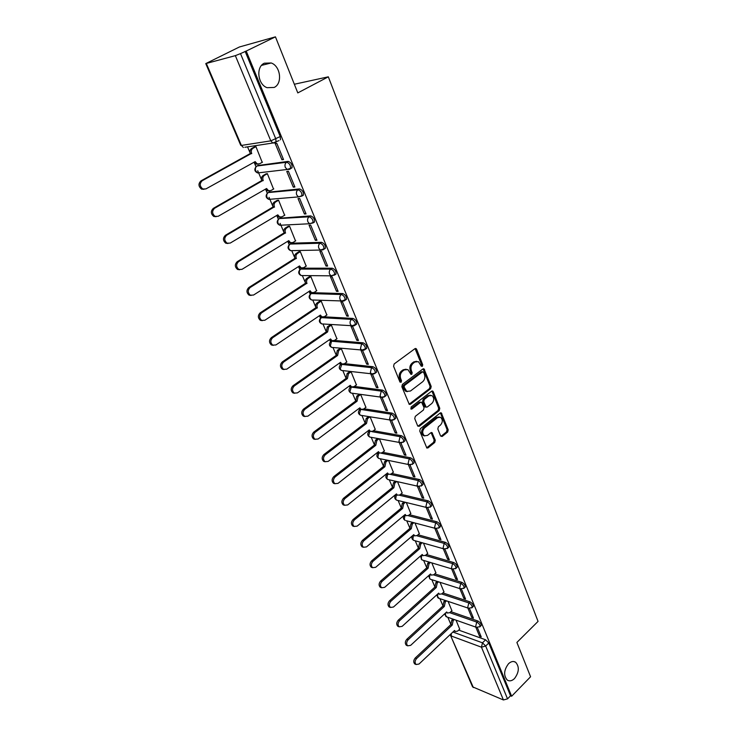 <?xml version="1.0" encoding="UTF-8"?>
<svg xmlns="http://www.w3.org/2000/svg" width="737" height="737" viewBox="0 0 737 737"><rect width="100%" height="100%" fill="white"/><g stroke="black" fill="none" stroke-linecap="round" stroke-linejoin="round"><path stroke-width="1.11" d="M422.319 366.372L422.706 364.769L416.645 349.31L416.037 348.573L414.94 348.684L394.166 363.949L393.586 366.289L399.887 381.877L401.103 382.282L401.508 380.661L400.698 378.652C399.776 375.658 400.384 373.18 402.522 371.218L404.245 369.937L407.893 369.587L410.997 374.35L411.79 374.276L412.176 372.664L411.384 370.665C410.491 367.671 411.089 365.211 413.19 363.286L414.894 362.014L418.441 361.664L421.131 365.948L422.319 366.372M421.26 366.197L421.582 364.658L415.078 348.592M400.025 382.125L400.384 380.522L399.583 378.523L400.698 378.652M410.721 374.101L411.053 372.535L410.26 370.545L411.384 370.665M508.502 663.751C503.832 670.08 503.417 675.525 507.277 680.076C509.562 681.476 511.975 680.96 514.518 678.547C519.152 672.19 519.53 666.764 515.642 662.25C513.403 660.886 511.027 661.393 508.502 663.751M264.316 63.207C255.702 66.874 257.729 84.543 267.07 87.685L274.173 87.445C282.722 83.659 280.613 66.035 271.17 62.967L264.316 63.207M341.673 363.958L341.102 364.382M322.115 316.965L321.35 317.647M312.129 292.801L311.189 293.593M302.253 268.176L300.834 269.079L330.812 269.125C333.529 270.175 334.782 272.146 334.58 275.03L331.07 275.831L329.559 274.109C328.895 272.008 329.31 270.35 330.812 269.125L332.249 268.204L302.253 268.176L300.843 269.079C299.369 270.258 298.964 271.861 299.627 273.878L301.12 275.546L303.257 275.564M324.289 249.005L325.349 248.332C325.579 245.347 324.317 243.339 321.562 242.316L291.649 243.192L290.765 243.735M313.354 222.731L314.478 222.04C314.717 218.953 313.446 216.899 310.655 215.895L280.005 218.189M302.17 195.913L303.377 195.204C303.635 192.007 302.354 189.906 299.526 188.921L269.033 192.127M290.737 168.543L292.036 167.806C292.322 164.489 291.023 162.343 288.158 161.385L257.839 165.539M440.579 435.954L442.2 436.451L447.663 432.048L448.197 429.818L441.288 412.886L440.192 413.015L420.302 428.731L419.749 431.016L426.87 448.032L428.031 447.893L434.738 442.476L435.291 440.219L431.993 432.619L430.85 432.748L427.506 435.42L424.429 435.77C422.117 433.43 422.154 430.832 424.521 427.976L437.594 417.621L440.551 417.271C442.863 419.583 442.854 422.172 440.514 425.028L438.368 426.751L437.824 429.008L440.579 435.954M206.351 63.52L241.395 145.429L270.801 140.859L235.352 55.643L205.761 63.594L239.405 46.984L275.445 36.85L297.794 92.908L328.324 76.823L538.056 621.402L516.895 642.443L530.576 676.759L511.644 696.235L246.213 51.056L240.492 53.608L275.822 138.961L276.071 142.232L275.159 142.932L272.801 143.015L279.037 140.601M275.445 36.85L246.213 51.056M430.648 388.712L431.2 386.446L423.996 368.859L422.9 368.97L402.411 384.392L401.84 386.713L409.265 404.392L410.426 404.272L430.648 388.712L429.524 388.574L430.076 386.308L423.056 368.868M433.282 391.752L439.777 408.326L439.234 410.583L419.307 426.281L417.621 425.765L414.747 418.644L415.309 416.35L423.499 409.956L424.061 407.681L421.619 402.273L420.486 402.393L411.9 409.026L411.089 409.109L411.099 407.027L431.624 391.19L432.72 391.071L433.282 391.752L432.158 391.614L438.653 408.16L439.777 408.326M458.7 630.089L485.6 639.799L482.486 642.83L485.674 646.036L507.544 698.869L503.417 699.957L472.555 686.829L450.519 635.358L473.347 687.557M247.549 146.866L250.092 152.854M254.265 162.656L256.015 166.755M257.71 170.726L261.598 179.865M265.688 189.473L267.31 193.278M269.023 197.304L272.865 206.332M276.872 215.748L278.374 219.267M280.106 223.348L283.911 232.266M287.835 241.496L289.217 244.739M291.843 250.902L294.736 257.692M298.586 266.739L299.848 269.714M302.437 275.795L305.348 282.621M309.116 291.483L310.277 294.201M312.829 300.208L315.749 307.062M319.453 315.758L320.503 318.218L321.498 317.647L351.586 319.379C354.239 320.466 355.474 322.355 355.298 325.054L354.35 325.68M323.027 324.151L325.957 331.033M333.4 347.551L331.632 347.385L330.36 345.92L331.53 341.231L332.212 340.761L329.605 339.591L330.526 341.775L331.53 341.231L361.664 343.764C364.29 344.87 365.515 346.722 365.349 349.338L364.447 349.946M333.023 347.634L335.971 354.543M339.564 363L340.365 364.879M342.843 370.683L345.791 377.611M349.347 385.967L350.02 387.542M352.47 393.3L355.427 400.246M358.937 408.501L359.49 409.8M392.397 420.366L360.485 415.263L361.922 415.502L364.889 422.467M368.362 430.629L368.795 431.642M371.218 437.336L374.175 444.282M377.602 452.343L377.924 453.098M380.347 458.773L383.286 465.692M386.685 473.661L386.897 474.158M389.311 479.833L392.241 486.715M398.118 500.515L401.039 507.369M406.769 520.838L409.671 527.655M415.272 540.801L418.155 547.582M423.618 560.415L426.493 567.168M431.827 579.697L434.692 586.412M439.897 598.656L442.744 605.326M447.829 617.284L450.657 623.926M511.644 696.235L510.538 695.792L507.544 698.869M235.352 55.643L240.492 53.608M262.197 162.324L255.923 146.589L254.449 146.949M281.912 159.754L283.524 159.542L276.854 143.429L275.251 143.678L281.912 159.754L283.294 158.98M293.289 187.161L294.901 187.005L288.37 171.233L286.757 171.417L293.289 187.161L294.643 186.369M273.528 189.059L267.356 173.656L265.873 173.96M304.418 214.006L306.039 213.905L299.646 198.456L298.024 198.585L304.418 214.006L305.754 213.205M284.629 215.25L278.568 200.178L277.075 200.427M315.335 240.308L316.956 240.253L310.682 225.117L309.061 225.2L315.335 240.308L316.643 239.488M295.5 240.935L289.549 226.167L288.056 226.37M326.021 266.075L327.652 266.066L321.507 251.243L319.876 251.271L326.021 266.075L327.311 265.246M306.159 266.103L300.309 251.639L298.817 251.796M336.496 291.327L338.126 291.373L332.111 276.836L330.48 276.817L336.496 291.327L337.758 290.489M316.606 290.793L310.867 276.615L309.365 276.725M346.768 316.081L348.398 316.173L342.502 301.921L340.863 301.866L346.768 316.081L348.011 315.233M326.85 315.003L321.212 301.101L319.711 301.175M356.837 340.356L358.468 340.485L352.682 326.519L351.052 326.408L356.837 340.356L358.062 339.499M336.892 338.744L331.355 325.118L329.854 325.155M366.704 364.161L368.343 364.336L362.668 350.637L361.038 350.48L366.704 364.161L367.91 363.286M346.749 362.042L341.314 348.675L339.812 348.675M376.386 387.505L378.035 387.717L372.461 374.276L370.831 374.092L376.386 387.505L377.574 386.621M356.422 384.907L351.079 371.789L349.578 371.752M365.902 407.34L360.669 394.479L358.108 396.368L357.058 401.214L315.095 432.324C312.866 434.802 312.82 437.105 314.957 439.252L318.089 439.012L359.859 407.819L361.066 409.348L363.516 409.127L366.059 407.229M380.43 397.243L385.893 410.408L387.063 409.514M385.893 410.408L387.533 410.656L382.107 397.565M375.216 429.358L370.112 416.838M389.901 420.062L395.207 432.877L396.359 431.974M395.207 432.877L396.856 433.163L391.596 420.468M384.364 450.98L379.417 438.856M399.214 442.522L404.355 454.922L405.488 454.02M404.355 454.922L406.004 455.254L400.9 442.946M393.337 472.205L388.556 460.468M408.353 464.568L413.337 476.572L414.452 475.66M413.337 476.572L414.977 476.931L410.039 465.001M402.153 493.053L397.519 481.703M417.335 486.199L422.154 497.816L423.25 496.895M422.154 497.816L423.793 498.212L419.003 486.641M410.813 513.532L406.336 502.542M426.143 507.443L430.804 518.682L431.891 517.752M430.804 518.682L432.444 519.106L427.801 507.894M419.316 533.652L414.986 523.021M434.793 528.291L439.307 539.171L440.367 538.231M439.307 539.171L440.947 539.622L436.442 528.751M427.672 553.423L423.48 543.141M443.287 548.77L447.654 559.291L448.704 558.351M447.654 559.291L449.294 559.77L444.927 549.231M435.88 572.842L431.836 562.902M451.634 568.89L455.853 579.061L456.885 578.112M455.853 579.061L457.493 579.568L453.255 569.351M443.96 591.931L440.044 582.322M459.824 588.642L463.905 598.481L464.927 597.532M463.905 598.481L465.544 599.015L461.445 589.112M451.892 610.697L448.105 601.41M467.875 608.062L471.818 617.56L472.832 616.611M471.818 617.56L473.458 618.122L469.487 608.541M450.851 611.664L477.843 620.996L476.719 622.065C478.986 623.309 480.109 624.829 480.073 626.607L479.667 626.984M442.863 592.935L469.939 601.853L468.806 602.912C471.1 604.156 472.224 605.694 472.177 607.528L471.744 607.914M434.729 573.874L461.906 582.368L460.745 583.428C463.066 584.662 464.199 586.219 464.144 588.098L463.684 588.513M426.456 554.491L453.716 562.543L452.546 563.593C454.886 564.818 456.028 566.394 455.973 568.328L455.475 568.761M418.026 534.758L445.388 542.349L444.199 543.399C446.567 544.615 447.709 546.218 447.645 548.199L447.119 548.65M409.44 514.684L436.903 521.796L435.696 522.837C438.091 524.035 439.243 525.665 439.169 527.71L438.616 528.18M400.698 494.251L428.261 500.865L427.036 501.897C429.459 503.085 430.62 504.734 430.537 506.844L429.947 507.323M391.789 473.458L419.464 479.538L418.22 480.561C420.661 481.74 421.84 483.417 421.748 485.591L421.113 486.088M382.706 452.288L410.5 457.815L409.238 458.829C411.707 459.999 412.895 461.703 412.784 463.942L412.112 464.457M373.438 430.721L401.361 435.687L400.08 436.691C402.586 437.852 403.775 439.574 403.655 441.887L402.946 442.421M363.995 408.768L392.056 413.125L390.757 414.13C393.282 415.272 394.479 417.031 394.359 419.408L393.595 419.961M354.359 386.409L382.567 390.14L381.25 391.126C383.802 392.259 385.009 394.046 384.871 396.497L384.069 397.077M344.511 363.636L372.894 366.704L371.549 367.68C374.138 368.795 375.354 370.61 375.207 373.143L374.359 373.742M334.46 340.439L363.037 342.806L361.664 343.764L360.467 348.619L361.756 350.13L366.713 348.371C366.879 345.754 365.653 343.903 363.037 342.806M324.169 316.799L352.977 318.43L351.586 319.379C350.139 320.623 349.725 322.253 350.37 324.271L351.724 325.855L356.68 324.096C356.855 321.396 355.621 319.508 352.977 318.43M313.566 292.709L342.714 293.566L341.305 294.505C343.986 295.574 345.229 297.499 345.036 300.291L344.041 300.936M328.324 76.823L294.339 84.248M475.789 627.132L479.603 636.317L481.233 636.906L477.392 627.629M459.685 629.149L456.037 620.176M479.603 636.317L480.598 635.358M480.8 625.906L481.187 625.538C481.224 623.751 480.109 622.24 477.843 620.996M472.905 606.846L473.311 606.459C473.357 604.626 472.233 603.087 469.939 601.853M464.863 587.444L465.296 587.039C465.351 585.16 464.218 583.603 461.906 582.368M456.673 567.693L457.143 567.278C457.198 565.343 456.056 563.759 453.716 562.543M448.336 547.591L448.833 547.158C448.897 545.168 447.755 543.565 445.388 542.349M439.842 527.13L440.376 526.669C440.45 524.624 439.298 522.994 436.903 521.796M431.191 506.282L431.753 505.812C431.845 503.703 430.684 502.054 428.261 500.865M422.384 485.057L422.983 484.568C423.084 482.394 421.905 480.717 419.464 479.538M413.411 463.435L414.047 462.919C414.148 460.689 412.969 458.985 410.5 457.815M404.263 441.408L404.935 440.873C405.055 438.57 403.867 436.838 401.361 435.687M394.94 418.957L395.649 418.404C395.787 416.027 394.581 414.268 392.056 413.125M385.433 396.082L386.188 395.511C386.335 393.051 385.129 391.264 382.567 390.14M375.741 372.756L376.543 372.167C376.699 369.633 375.483 367.809 372.894 366.704M365.856 348.979L366.713 348.371M355.778 324.722L356.68 324.096M345.487 299.987L346.445 299.351C346.639 296.56 345.395 294.625 342.714 293.566M334.994 274.754L336.008 274.1C336.219 271.207 334.967 269.245 332.249 268.204M510.538 695.792L488.797 642.986L485.6 639.799M245.135 51.35L280.226 136.548L280.465 139.818M416.691 361.296L413.77 361.904L414.894 362.014M410.26 370.545C409.367 367.56 409.965 365.101 412.066 363.175L413.77 361.904M406.133 369.2L403.13 369.817L404.245 369.937M399.583 378.523C398.662 375.529 399.27 373.051 401.398 371.098L403.13 369.817M409.081 404.254L429.524 388.574M423.637 372.332L422.458 371.918L404.493 385.469L404.097 387.091L406.769 391.384L410.463 391.025L422.679 381.729C424.742 379.804 425.332 377.362 424.457 374.424L423.637 372.332M422.716 371.789L421.334 371.798L422.458 371.918M407.358 391.642L405.654 391.246L403.83 389.044L402.982 386.943L403.379 385.331L421.334 371.798M417.943 426.253L438.1 410.417L438.653 408.16M420.919 402.172L419.362 402.236L410.804 408.842M431.919 403.397C434.305 400.513 434.296 397.888 431.9 395.529L428.934 395.852L424.291 399.445L423.738 401.729L426.161 407.128L427.294 407.008L431.919 403.397M430.436 395.225L427.81 395.705L428.934 395.852M425.719 407.064L424.494 406.308L422.614 401.573L423.167 399.297L427.81 395.705M432.158 391.614L431.799 391.08M439.151 416.967L436.47 417.446L437.594 417.621M424.715 435.908L423.314 435.576C421.002 433.236 421.03 430.648 423.397 427.792L436.47 417.446M426.649 447.856L433.623 442.283L434.167 440.026L431.09 432.601M442.2 436.451L441.076 436.258L446.53 431.864L447.073 429.634L440.385 412.886M255.942 146.645L252.938 148.294C251.335 149.427 250.902 151.103 251.639 153.324L202.233 180.731C199.414 183.541 199.616 186.295 202.832 188.985L205.899 188.921L255.168 161.615L257.176 163.909L259.516 163.817L262.501 162.158M257.922 164.111L255.859 164.075L254.044 162.241M204.011 189.308L201.551 189.114C198.345 186.433 198.142 183.688 200.961 180.878L250.322 153.508C249.585 151.297 250.018 149.62 251.612 148.487L252.938 148.294M254.772 146.764L251.612 148.487M250.433 153.775L251.75 153.582M267.374 173.711L264.417 175.378C262.851 176.53 262.418 178.188 263.137 180.372L214.587 208.276C211.841 211.04 212.007 213.739 215.075 216.365L218.18 216.291L266.591 188.497L268.508 190.69L270.866 190.588L273.796 188.902M269.162 190.892L267.172 190.819L265.495 189.123M216.144 216.687L213.794 216.457C210.727 213.831 210.561 211.141 213.306 208.378L261.819 180.51C261.101 178.336 261.524 176.677 263.091 175.535L264.417 175.378M266.168 173.794L263.091 175.535M261.921 180.768L263.247 180.629M278.586 200.224L275.675 201.92C274.127 203.08 273.703 204.729 274.413 206.867L226.683 235.241C224.002 237.968 224.14 240.612 227.079 243.182L230.202 243.09L277.794 214.835L279.599 216.936L281.995 216.825L284.869 215.112M280.18 217.129L278.273 217.019L276.716 215.471M228.019 243.496L225.789 243.219C222.85 240.658 222.721 238.014 225.393 235.296L273.077 206.968C272.377 204.831 272.801 203.191 274.339 202.03L275.675 201.92M277.333 200.28L274.339 202.03M273.187 207.217L274.514 207.125M289.558 226.204L286.702 227.936C285.182 229.106 284.758 230.736 285.449 232.837L238.53 261.663C235.914 264.343 236.024 266.941 238.834 269.447L241.985 269.346L288.775 240.64L290.489 242.666L292.893 242.537L295.73 240.796M290.986 242.842L289.153 242.703L287.716 241.294M239.663 269.751L237.544 269.447C234.725 266.941 234.624 264.353 237.24 261.672L284.123 232.892C283.432 230.801 283.846 229.17 285.366 228L286.702 227.936M288.287 226.231L285.366 228M284.224 233.141L285.56 233.085M300.318 251.667L297.508 253.427C296.016 254.606 295.601 256.227 296.274 258.291L250.138 287.531C247.586 290.185 247.66 292.727 250.368 295.187L253.519 295.058L299.526 265.937L301.157 267.881L303.58 267.743L306.371 265.974M301.58 268.047L299.812 267.881L298.494 266.591M251.087 295.463L249.069 295.141C246.361 292.69 246.287 290.148 248.839 287.504L294.938 258.309C294.266 256.246 294.671 254.633 296.173 253.445L297.508 253.427M299.029 251.667L296.173 253.445M295.04 258.549L296.375 258.53M310.876 276.642L308.103 278.42C306.629 279.618 306.224 281.221 306.887 283.248L261.515 312.884C259.019 315.5 259.065 318.006 261.663 320.402L264.823 320.263L310.074 290.747L311.622 292.607L314.054 292.46L316.799 290.664M311.972 292.755L310.277 292.571L309.07 291.401M262.28 320.659L260.354 320.319C257.766 317.923 257.71 315.418 260.207 312.81L305.542 283.22C304.888 281.202 305.293 279.599 306.767 278.402L308.103 278.42M309.568 276.596L306.767 278.402M305.643 283.459L306.988 283.478M321.221 301.12L318.495 302.925C317.048 304.132 316.643 305.726 317.297 307.716L272.653 337.73C270.221 340.31 270.249 342.769 272.736 345.119L275.905 344.962L320.42 315.067L321.885 316.855L324.335 316.698L327.035 314.874M322.17 316.984L320.54 316.781L319.434 315.731M273.261 345.349L271.428 344.99C268.941 342.65 268.913 340.19 271.345 337.62L315.952 307.651C315.298 305.662 315.703 304.077 317.15 302.87L318.495 302.925M319.904 301.046L317.15 302.87M316.044 307.882L317.389 307.946M331.364 325.137L328.684 326.961L327.597 331.936L283.579 362.079C281.202 364.631 281.202 367.054 283.598 369.348L286.757 369.173L330.563 338.928L331.963 340.641L334.414 340.466L337.067 338.624M284.031 369.55L282.289 369.182C279.894 366.897 279.885 364.474 282.262 361.931L326.251 331.834L327.339 326.869L328.684 326.961M330.038 325.035L327.339 326.869M326.251 331.834L327.597 331.936M341.323 348.693L338.679 350.536L337.601 355.474L294.293 385.958C291.963 388.482 291.944 390.859 294.256 393.107L297.407 392.904L340.522 362.328L341.848 363.977L344.299 363.792L346.915 361.931M342.014 364.06L339.582 362.991M294.607 393.282L292.939 392.904C290.636 390.665 290.645 388.288 292.976 385.773L336.256 355.335L337.325 350.416L338.679 350.536M339.978 348.555L337.325 350.416M336.256 355.335L337.601 355.474M351.088 371.798L348.49 373.668L347.422 378.56L304.796 409.367C302.511 411.863 302.483 414.212 304.703 416.405L307.854 416.184L350.278 385.285L351.549 386.879L354 386.667L356.57 384.788M351.66 386.934L349.375 385.948M304.98 416.552L303.377 416.175C301.166 413.982 301.193 411.642 303.469 409.146L346.068 378.394L347.136 373.512L348.49 373.668M349.734 371.632L347.136 373.512M346.068 378.394L347.422 378.56M361.13 409.376L358.974 408.482M315.16 439.372L313.63 438.994C311.493 436.848 311.539 434.544 313.769 432.075L355.704 401.02L356.754 396.174L358.108 396.368M359.315 394.286L356.754 396.174M355.704 401.02L357.058 401.214M369.974 416.81L367.551 418.644L366.51 423.453L325.201 454.849C323.018 457.299 322.953 459.575 325.017 461.675L328.14 461.417L369.265 429.929L370.416 431.403L372.867 431.173L375.363 429.247M369.062 431.163L370.416 431.403L368.408 430.592M325.155 461.758L323.681 461.38C321.627 459.28 321.691 457.014 323.865 454.563L365.156 423.222L366.197 418.423L367.551 418.644M368.611 416.589L366.197 418.423M365.156 423.222L366.51 423.453M379.048 438.782L376.828 440.514L375.796 445.277L335.114 476.95C332.977 479.382 332.903 481.62 334.884 483.675L337.997 483.389L378.496 451.643L379.601 453.062L382.042 452.804L384.493 450.869M379.564 453.043L377.666 452.297M334.976 483.73L333.557 483.343C331.567 481.298 331.641 479.059 333.778 476.636L374.433 445.019L375.465 440.256L376.828 440.514M377.685 438.533L375.465 440.256M374.433 445.019L375.796 445.277M387.975 460.349L385.93 461.979L384.907 466.705L344.842 498.636C342.742 501.04 342.659 503.251 344.575 505.26L347.671 504.956L387.561 472.951L388.611 474.324L391.043 474.057L393.466 472.104M388.546 474.278L386.759 473.605M344.612 505.287L343.249 504.909C341.323 502.901 341.415 500.69 343.506 498.295L383.553 466.42L384.567 461.694L385.93 461.979M386.612 460.072L384.567 461.694M383.553 466.42L384.907 466.705M396.755 481.528L394.866 483.057L393.853 487.756L354.386 519.926C352.332 522.303 352.24 524.486 354.092 526.458L357.169 526.126L396.46 493.882L397.473 495.209L399.887 494.914L402.282 492.952M397.363 495.135L395.686 494.527M352.756 526.071L354.092 526.458L352.756 526.071C350.904 524.099 351.005 521.925 353.051 519.548L392.499 487.433L393.503 482.753L394.866 483.057M395.391 481.215L393.503 482.753M392.499 487.433L393.853 487.756M405.387 502.312L403.646 503.767L402.642 508.419L363.756 540.82C361.747 543.178 361.637 545.325 363.433 547.259L366.492 546.909L405.203 514.444L406.17 515.716L408.584 515.412L410.933 513.431M406.023 515.624L404.254 515.347C402.798 517.383 403.111 519.069 405.203 520.423L404.337 519.355L404.963 515.403M363.304 547.222L362.097 546.845C360.31 544.919 360.411 542.773 362.42 540.414L401.287 508.069L402.282 503.426L403.646 503.767M404.033 501.98L402.282 503.426M401.287 508.069L402.642 508.419M413.881 522.726L412.259 524.099L411.274 528.715L372.959 561.336C370.987 563.676 370.868 565.795 372.6 567.683L375.649 567.315L413.789 534.638L414.719 535.863L417.114 535.541L419.436 533.551M414.544 535.744L413.061 535.255M372.388 567.619L371.264 567.25C369.541 565.362 369.652 563.243 371.623 560.903L409.919 528.346L410.905 523.74L412.259 524.099M412.517 522.367L410.905 523.74M409.919 528.346L411.274 528.715M422.237 542.782L420.735 544.081L419.758 548.66L381.996 581.475C380.071 583.805 379.942 585.897 381.609 587.748L384.631 587.352L422.227 554.473L423.112 555.661L425.498 555.32L427.782 553.321M422.66 555.532L421.527 555.09M381.315 587.647L380.274 587.288C378.597 585.436 378.726 583.345 380.661 581.023L418.395 548.264L419.371 543.694L420.735 544.081M420.873 542.395L419.371 543.694M418.395 548.264L419.758 548.66M430.445 562.478L429.054 563.713L428.086 568.255L390.877 601.263C388.979 603.575 388.841 605.63 390.463 607.454L393.466 607.03L430.519 573.966L431.366 575.118L433.743 574.759L435.991 572.741M430.859 574.961L429.846 574.574M390.094 607.316L389.127 606.966C387.505 605.151 387.644 603.087 389.532 600.784L426.732 567.84L427.7 563.298L429.054 563.713M429.091 562.073L427.7 563.298M426.732 567.84L428.086 568.255M438.533 581.843L437.234 583.004L436.276 587.518L399.592 620.701C397.731 622.986 397.584 625.022 399.159 626.809L402.135 626.367L438.672 593.128L439.482 594.243L441.841 593.865L444.061 591.839M438.92 594.05L438.018 593.718M398.717 626.643L397.823 626.303C396.248 624.515 396.395 622.489 398.256 620.195L434.922 587.076L435.88 582.571L437.234 583.004M437.17 581.401L435.88 582.571M434.922 587.076L436.276 587.518M446.475 600.867L445.277 601.972L444.328 606.44L408.16 639.79C406.336 642.065 406.179 644.083 407.708 645.824L410.656 645.363L446.677 611.959L447.46 613.037L449.8 612.64L451.993 610.604M446.843 612.825L446.06 612.53M407.202 645.63L406.363 645.299C404.843 643.548 404.991 641.54 406.815 639.274L442.974 605.98L443.914 601.512L445.277 601.972M445.12 600.406L443.914 601.512M442.974 605.98L444.328 606.44M454.296 619.559L453.181 620.609L452.242 625.05L416.571 658.556C414.784 660.813 414.627 662.803 416.101 664.516L419.031 664.028L454.545 630.476L455.3 631.517L457.631 631.102L459.787 629.057M454.637 631.268L455.3 631.517M415.539 664.286L414.765 663.963C413.282 662.25 413.439 660.269 415.235 658.012L450.887 624.561L451.818 620.13L453.181 620.609M452.933 619.08L451.818 620.13M450.887 624.561L452.242 625.05M421.582 364.658L422.706 364.769M400.384 380.522L401.508 380.661M411.053 372.535L412.176 372.664M397.667 500.405L396.57 500.137C394.442 498.783 394.12 497.07 395.612 495.006L395.861 494.693M388.961 479.75L387.791 479.492C385.608 478.129 385.285 476.397 386.814 474.306L387.128 473.937M380.108 458.727L378.855 458.469C376.625 457.097 376.294 455.346 377.86 453.218L378.293 452.794M371.098 437.308L369.753 437.059C367.468 435.687 367.137 433.909 368.74 431.753L369.55 431.246M360.66 409.284L359.389 413.973L360.485 415.263C358.145 413.872 357.804 412.084 359.453 409.883L361.563 409.551M352.581 393.272L351.042 393.061C348.656 391.66 348.306 389.845 349.992 387.607L351.033 387.091L381.25 391.126L380.071 395.898L381.232 397.289L384.871 396.497L386.188 395.511M351.365 386.851L349.891 391.716L351.042 393.061L383.047 397.427M343.073 370.628L341.434 370.435C338.983 369.025 338.615 367.183 340.347 364.907L341.378 364.382L371.549 367.68L370.361 372.489L371.586 373.935L375.207 373.143L376.543 372.167M341.904 364.004L340.218 369.034L341.434 370.435L373.521 374.037M322.382 317.048L321.498 317.647C320.07 318.845 319.674 320.42 320.309 322.373L321.654 323.902L323.534 324.022M313.492 300.033L311.484 299.959C308.831 298.503 308.444 296.578 310.314 294.164L311.272 293.593L341.305 294.505C339.831 295.74 339.416 297.389 340.07 299.443L341.498 301.092L346.445 299.351M312.405 292.856L311.272 293.593C309.826 294.782 309.42 296.375 310.074 298.365L311.484 299.959L343.82 301.018M336.008 274.1L331.07 275.831L301.12 275.546C298.393 274.081 297.988 272.119 299.913 269.659L300.843 269.079M292.819 250.608L290.562 250.654C287.743 249.18 287.319 247.181 289.3 244.666L290.212 244.067L320.107 243.228C322.861 244.26 324.123 246.269 323.902 249.253L322.788 249.926M291.649 243.192L290.212 244.067C288.711 245.246 288.305 246.858 288.978 248.913L290.562 250.654L320.429 250.055L318.835 248.249C318.154 246.112 318.577 244.444 320.107 243.228L321.562 242.316M282.031 225.154L279.784 225.273C276.882 223.781 276.449 221.745 278.485 219.175L279.369 218.567L309.172 216.798C311.963 217.802 313.243 219.856 312.995 222.942L309.577 223.744L307.891 221.855C307.2 219.681 307.624 217.995 309.172 216.798L310.655 215.895M280.825 217.701L279.369 218.567C277.84 219.727 277.425 221.358 278.116 223.449L279.784 225.273L309.577 223.744L314.478 222.04M270.654 199.22L268.802 199.377C265.799 197.866 265.348 195.793 267.448 193.158L268.305 192.55L298.015 189.805C300.843 190.8 302.133 192.891 301.875 196.088L298.503 196.89L296.716 194.909C296.007 192.698 296.44 190.994 298.015 189.805L299.526 188.921M269.779 191.694L268.305 192.55C266.757 193.702 266.333 195.342 267.043 197.479L268.802 199.377L298.503 196.89L303.377 195.204M259.231 172.762L257.6 172.955C254.495 171.435 254.025 169.317 256.181 166.617L257.01 166L286.629 162.251C289.494 163.218 290.783 165.355 290.507 168.672L289.567 169.372L287.2 169.464L285.311 167.4C284.583 165.143 285.016 163.421 286.629 162.251L288.158 161.385M258.521 165.162L257.01 166C255.435 167.133 255.011 168.791 255.73 170.966L257.6 172.955L287.2 169.464L292.036 167.806M452.905 632.033L482.486 642.83L481.454 647.187L451.302 636.031L451.247 633.59M503.417 699.957L481.454 647.187L485.674 646.036L488.797 642.986M449.736 612.696L476.719 622.065L475.687 626.441L476.378 627.344L480.073 626.607L481.187 625.538M441.73 593.958L468.806 602.912L467.755 607.325L468.483 608.265L472.177 607.528L473.311 606.459M433.577 574.897L460.745 583.428L459.695 587.877L460.45 588.845L464.144 588.098L465.296 587.039M425.277 555.495L452.546 563.593L451.477 568.07L452.269 569.084L455.973 568.328L457.143 567.278M416.82 535.762L444.199 543.399L443.121 547.913L443.95 548.964L447.645 548.199L448.833 547.158M408.206 515.679L435.696 522.837L434.609 527.388L435.475 528.475L439.169 527.71L440.376 526.669M399.417 495.236L427.036 501.897L425.931 506.476L426.843 507.609L430.537 506.844L431.753 505.812M390.444 474.416L418.22 480.561L417.105 485.186L418.054 486.365L421.748 485.591L422.983 484.568M381.278 453.227L409.238 458.829L408.105 463.49L409.109 464.715L412.784 463.942L414.047 462.919M371.863 431.642L400.08 436.691L398.938 441.389L399.988 442.67L403.655 441.887L404.935 440.873M362.014 409.625L390.757 414.13L389.597 418.865L390.702 420.191L394.359 419.408L395.649 418.404M323.055 249.806L320.429 250.055L325.349 248.332M353.917 325.846L321.654 323.902C319.075 322.465 318.697 320.567 320.521 318.2M363.811 350.186L331.632 347.385C329.117 345.966 328.748 344.096 330.526 341.784M401.573 442.863L369.753 437.059L368.703 435.816L369.799 431.292M410.583 464.946L378.855 458.469L377.86 457.272L378.8 452.905M419.427 486.604L387.791 479.492L386.842 478.341L387.662 474.112M428.123 507.867L396.57 500.137L395.668 499.032L396.386 494.942M436.663 528.733L406.225 520.691M445.056 549.222L413.687 540.35L412.858 539.327L413.402 535.504M414.636 540.617L413.687 540.35C411.9 539.3 411.43 537.835 412.278 535.937M453.301 569.351L422.015 559.936L421.223 558.95L421.711 555.237M422.909 560.203L422.015 559.936L420.385 556.094M461.408 589.112L430.205 579.181L429.45 578.232L429.892 574.611M431.044 579.448L430.205 579.181L428.483 575.781M469.377 608.522L438.266 598.103L437.538 597.191L437.787 593.93M439.04 598.361L436.516 595.091M477.207 627.602L446.18 616.703L445.489 615.819L445.544 613.009M446.908 616.961L444.448 614.022M280.226 136.548L270.801 140.859L272.801 143.015L244.831 147.28M241.395 145.429L243.367 147.501L241.395 145.429M412.066 363.175L413.19 363.286M401.398 371.098L402.522 371.218M415.521 349.218L416.645 349.31M409.311 404.106L410.426 404.272M423.462 369.449L424.586 369.569M430.076 386.308L431.2 386.446M403.379 385.331L404.493 385.469M402.982 386.943L404.097 387.091M403.83 389.044L404.945 389.182M438.1 410.417L439.234 410.583M418.192 426.097L419.307 426.281M419.362 402.236L420.486 402.393M410.822 408.869L411.9 409.026M423.167 399.297L424.291 399.445M422.614 401.573L423.738 401.729M424.494 406.308L425.618 406.465M423.397 427.792L424.521 427.976M431.385 433.061L432.508 433.255M434.167 440.026L435.291 440.219M433.623 442.283L434.738 442.476M426.916 447.691L428.031 447.893M440.698 413.374L441.822 413.54M447.073 429.634L448.197 429.818M446.53 431.864L447.663 432.048M254.514 161.974L255.278 161.873M250.322 153.508L251.639 153.324M200.961 180.878L202.233 180.731M266.039 188.819L266.702 188.746M261.819 180.51L263.137 180.372M213.306 208.378L214.587 208.276M277.305 215.121L277.904 215.084M273.077 206.968L274.413 206.867M225.393 235.296L226.683 235.241M288.342 240.907L288.876 240.888M284.123 232.892L285.449 232.837M237.24 261.672L238.53 261.663M299.148 266.186L299.637 266.186M294.938 258.309L296.274 258.291M248.839 287.504L250.138 287.531M305.542 283.22L306.887 283.248M260.207 312.81L261.515 312.884M315.952 307.651L317.297 307.716M271.345 337.62L272.653 337.73M326.15 331.613L327.495 331.705M282.262 361.931L283.579 362.079M336.155 355.114L337.509 355.243M292.976 385.773L294.293 385.958M345.975 378.173L347.33 378.339M303.469 409.146L304.796 409.367M355.612 400.799L356.966 401.002M313.769 432.075L315.095 432.324M365.064 423.01L366.418 423.241M323.865 454.563L325.201 454.849M374.35 444.807L375.704 445.074M333.778 476.636L335.114 476.95M383.461 466.217L384.825 466.503M343.506 498.295L344.842 498.636M392.416 487.231L393.77 487.553M353.051 519.548L354.386 519.926M401.204 507.876L402.559 508.226M362.42 540.414L363.756 540.82M409.836 528.153L411.191 528.521M371.623 560.903L372.959 561.336M418.321 548.079L419.675 548.475M380.661 581.023L381.996 581.475M426.649 567.647L428.013 568.07M389.532 600.784L390.877 601.263M434.839 586.892L436.203 587.334M398.256 620.195L399.592 620.701M442.891 605.796L444.254 606.265M406.815 639.274L408.16 639.79M450.804 624.386L452.168 624.875M415.235 658.012L416.571 658.556M331.871 340.853L331.318 341.231M450.289 634.502L450.519 635.358M205.761 63.594L240.759 145.364M261.561 65.372L271.17 62.967M513.671 661.513L515.642 662.25M415.263 348.509L416.037 348.573M423.268 368.786L423.996 368.859M405.654 391.246L406.769 391.384M425.037 406.971L426.161 407.128M432.039 390.988L432.72 391.071M423.314 435.576L424.429 435.77M431.348 432.508L431.993 432.619M440.643 412.794L441.288 412.886M255.859 164.075L257.176 163.909M201.551 189.114L202.832 188.985M267.172 190.819L268.508 190.69M213.794 216.457L215.075 216.365M278.273 217.019L279.599 216.936M225.789 243.219L227.079 243.182M289.153 242.703L290.489 242.666M237.544 269.447L238.834 269.447M299.812 267.881L301.157 267.881M249.069 295.141L250.368 295.187M310.277 292.571L311.622 292.607M260.354 320.319L261.663 320.402M320.54 316.781L321.885 316.855M271.428 344.99L272.736 345.119M330.609 340.531L331.963 340.641M282.289 369.182L283.598 369.348M340.494 363.829L341.848 363.977M292.939 392.904L294.256 393.107M350.195 386.695L351.549 386.879M303.377 416.175L304.703 416.405M359.711 409.136L361.066 409.348M313.63 438.994L314.957 439.252M323.681 461.38L325.017 461.675M378.238 452.785L379.601 453.062M333.557 483.343L334.884 483.675M387.257 474.02L388.611 474.324M343.249 504.909L344.575 505.26M396.11 494.877L397.473 495.209M404.806 515.366L406.17 515.716M362.097 546.845L363.433 547.259M413.356 535.486L414.719 535.863M371.264 567.25L372.6 567.683M421.757 555.256L423.112 555.661M380.274 587.288L381.609 587.748M430.012 574.694L431.366 575.118M389.127 606.966L390.463 607.454M438.119 593.792L439.482 594.243M397.823 626.303L399.159 626.809M446.097 612.567L447.46 613.037M406.363 645.299L407.708 645.824M414.765 663.963L416.101 664.516"/></g></svg>
